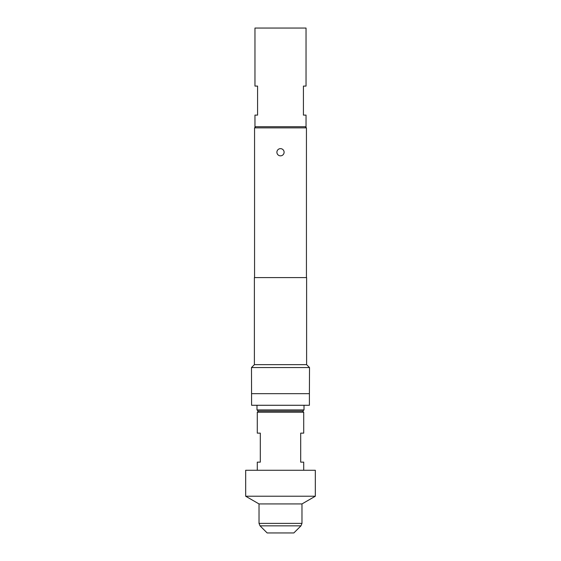 <?xml version="1.0" encoding="UTF-8"?>
<svg xmlns="http://www.w3.org/2000/svg" width="561" height="561" viewBox="0 0 561 561"><rect width="100%" height="100%" fill="white"/><g stroke="black" fill="none" stroke-linecap="round" stroke-linejoin="round"><path stroke-width="0.84" d="M280.5 155.839A3.597 3.597 0 0 1 276.903 152.241A3.597 3.597 0 0 1 280.5 148.644A3.597 3.597 0 0 1 284.097 152.241A3.597 3.597 0 0 1 280.5 155.839M258.158 411.08L256.994 409.916L304.006 409.916L302.842 411.08L258.158 411.08M302.554 411.08L303.711 412.237L257.289 412.237L257.289 433.134L260.304 433.134L260.304 462.145L257.289 462.145L257.289 470.272M315.324 496.226L315.324 470.272L245.676 470.272L245.676 496.226L315.324 496.226L301.972 503.932L259.028 503.932L245.676 496.226M260.045 525.846L300.955 525.846L293.845 532.95L267.155 532.95L260.045 525.846L259.028 523.385L301.972 523.385L301.972 503.932M304.006 405.273L304.006 409.916M256.994 405.273L256.994 409.916M257.576 115.103L254.967 115.103L254.967 126.709L306.033 126.709L306.033 115.103L303.424 115.103L303.424 86.085L306.033 86.085L306.033 28.05L254.967 28.05L254.967 86.085L257.576 86.085L257.576 115.103M255.718 126.709L254.561 127.866L254.561 277.597M305.282 126.709L306.439 127.866L254.561 127.866M306.615 364.65L254.385 364.65L254.385 277.597L306.615 277.597L306.615 364.65L309.518 367.553L251.482 367.553L251.601 405.273L309.399 405.273L309.399 393.668L251.601 393.668M309.518 367.553L309.399 393.668M254.385 364.65L251.482 367.553M306.439 127.866L306.439 277.597M303.711 470.272L303.711 462.145L300.696 462.145L300.696 433.134L303.711 433.134L303.711 412.237M258.446 411.08L257.289 412.237M259.028 503.932L259.028 523.385M300.955 525.846L301.972 523.385"/></g></svg>
